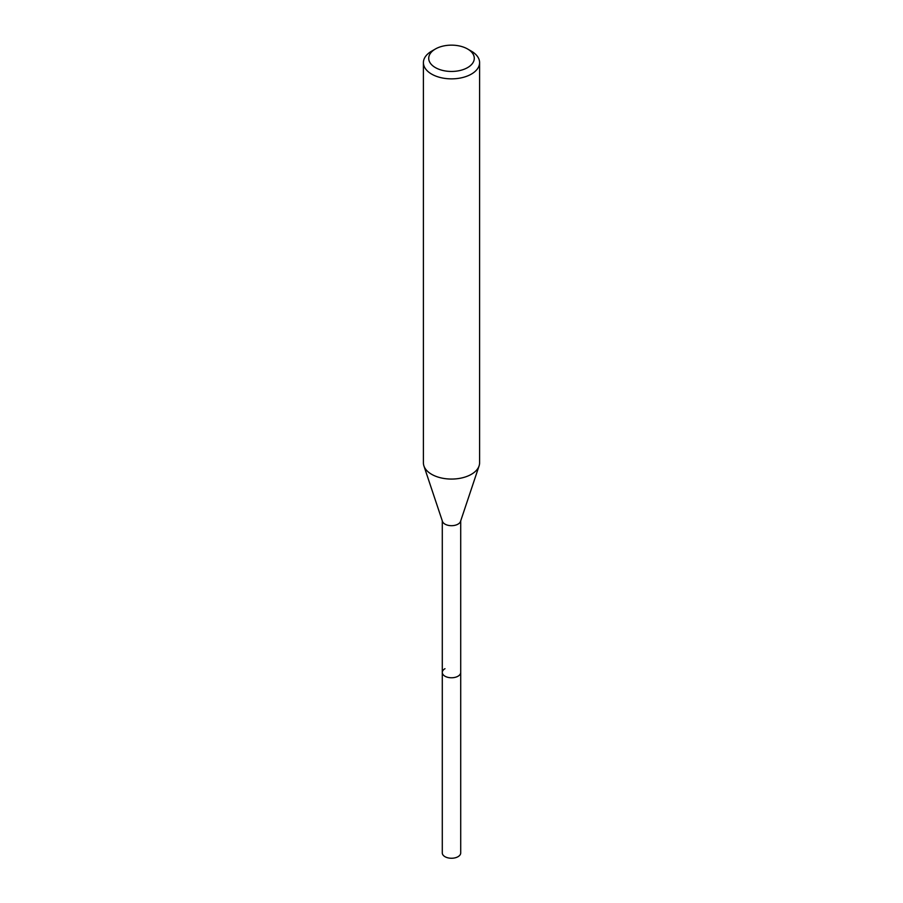 <?xml version="1.0" encoding="UTF-8"?>
<svg xmlns="http://www.w3.org/2000/svg" width="903" height="903" viewBox="0 0 903 903"><rect width="100%" height="100%" fill="white"/><g stroke="black" fill="none" stroke-linecap="round" stroke-linejoin="round"><path stroke-width="1.35" d="M442.289 520.884L442.289 852.94A9.211 5.316 0 0 0 447.978 857.85A9.211 5.316 0 0 0 458.013 856.699A9.211 5.316 0 0 0 460.711 852.94L460.711 672.453A9.211 5.316 180 0 1 458.013 676.212A9.211 5.316 180 0 1 447.978 677.363A9.211 5.316 180 0 1 442.289 672.453A9.211 5.316 180 0 1 444.987 668.694M467.607 67.601A22.778 13.15 180 0 1 435.393 67.601A22.778 13.15 180 0 1 435.393 48.999L435.393 48.999A22.778 13.15 180 0 1 467.607 48.999A22.778 13.15 180 0 1 467.607 67.601M431.634 51.166L435.393 48.999L431.634 51.166A28.095 16.22 180 0 0 423.405 62.634L423.405 462.844A28.095 16.22 0 0 0 423.913 465.914A28.095 16.22 0 0 0 443.271 478.353A28.095 16.22 0 0 0 471.366 474.312A28.095 16.22 0 0 0 479.087 465.914A28.095 16.22 0 0 0 479.595 462.844L479.595 62.634A28.095 16.22 180 0 1 471.366 74.102A28.095 16.22 180 0 1 440.754 77.624A28.095 16.22 180 0 1 423.405 62.634M467.607 48.999L471.366 51.166A28.095 16.22 180 0 1 479.595 62.634M479.087 465.914L460.541 521.381A9.211 5.316 180 0 1 458.013 524.135A9.211 5.316 180 0 1 448.802 525.456A9.211 5.316 180 0 1 442.459 521.381L423.913 465.914M442.289 672.453A9.211 5.316 0 0 0 447.978 677.363A9.211 5.316 0 0 0 458.013 676.212A9.211 5.316 0 0 0 460.711 672.453L460.711 520.884"/></g></svg>
